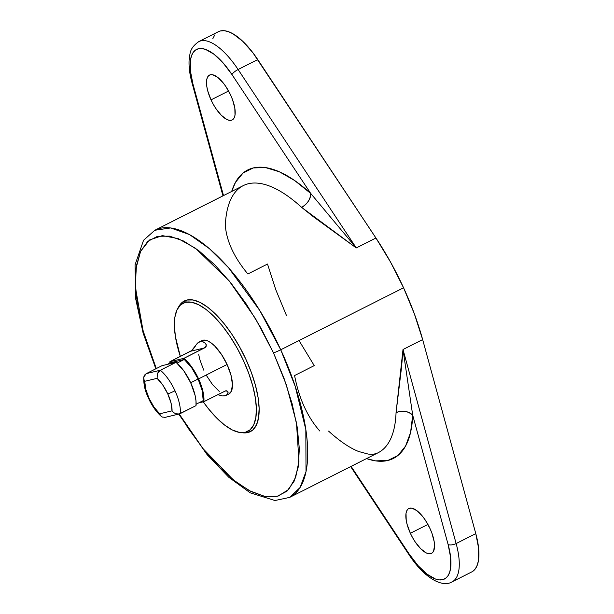 <?xml version="1.0" encoding="UTF-8"?>
<svg xmlns="http://www.w3.org/2000/svg" width="614" height="614" viewBox="0 0 614 614"><rect width="100%" height="100%" fill="white"/><g stroke="black" fill="none" stroke-linecap="round" stroke-linejoin="round"><path stroke-width="0.92" d="M157.107 378.331A23.938 9.402 63.2 0 1 167.745 393.82A5.986 0.507 -24.7 0 0 174.998 390.78A29.925 11.758 -116.8 0 0 160.354 370.234L158.565 371.662L157.345 373.719L157.107 378.331L162.817 385.108L167.745 393.82L171.022 402.938L172.058 410.835L159.678 413.805L153.968 407.036L149.033 398.317L145.764 389.199L144.727 381.302L157.107 378.331L157.345 373.719L160.354 370.234L146.324 373.604L162.042 365.668L176.08 362.298L183.916 371.025L190.724 382.844L195.06 395.255L195.989 400.85L196.012 405.639A29.925 11.758 -116.8 0 0 176.08 362.298L160.354 370.234A29.925 11.758 63.2 0 1 174.998 390.78A29.925 11.758 63.2 0 1 180.286 413.575L196.012 405.639L179.181 413.982L175.765 413.767L173.662 412.6L172.058 410.835L159.678 413.805A23.938 9.402 63.2 0 1 144.727 381.302L143.829 379.183L143.791 376.973L144.651 375L146.324 373.604L162.042 365.668L176.08 362.298L160.354 370.234L146.324 373.604L143.791 376.973L143.829 379.183L144.727 381.302L157.107 378.331M178.689 414.097L207.079 454.606L228.838 477.308L250.259 492.835L274.972 500.517L289.693 497.386L378.124 452.741A149.624 58.783 -116.8 0 0 396.053 412.685L401.571 367.003L403.007 349.512L422.655 339.588A149.624 58.783 -116.8 0 0 403.559 287.774L280.736 349.78A149.624 58.783 63.2 0 1 289.693 497.386L300.077 487.516L306.018 471.56L305.826 429.524L295.196 386.29L280.736 349.78A5.986 0.507 155.3 0 1 273.483 352.827L286.37 384.917L296.478 422.823L298.964 461.26L295.633 477.469L288.672 489.519L278.165 496.058L264.718 496.396L249.353 490.678L233.274 479.856L203.027 448.665L179.119 413.851M211.024 99.875A25.136 9.878 63.2 0 1 209.52 75.077A25.136 9.878 63.2 0 1 230.672 95.155L232.522 99.637L234.832 108.194L235.008 115.125L234.279 117.635L233.028 119.369L231.317 120.267L229.199 120.29L226.758 119.438L221.301 115.271L215.775 108.402L213.258 104.265L211.024 99.875L207.77 90.987L206.864 86.835L206.688 79.904L207.417 77.395L208.668 75.66L210.379 74.762L212.498 74.739L217.602 77.28L223.204 82.913L225.921 86.628L230.672 95.155A25.136 9.878 63.2 0 1 232.176 119.953A25.136 9.878 63.2 0 1 211.024 99.875L228.577 91.01L211.024 99.875M410.367 533.282A25.136 9.878 63.2 0 1 408.863 508.484A25.136 9.878 63.2 0 1 430.015 528.562L431.872 533.044L434.175 541.602L434.543 545.339L433.622 551.042L432.371 552.777L430.66 553.674L428.541 553.698L426.101 552.846L420.644 548.678L415.125 541.809L412.6 537.672L410.367 533.282L407.113 524.394L406.207 520.242L406.031 513.312L406.767 510.802L408.011 509.067L409.73 508.169L411.848 508.146L416.952 510.694L422.547 516.32L425.264 520.035L430.015 528.562A25.136 9.878 63.2 0 1 431.519 553.36A25.136 9.878 63.2 0 1 410.367 533.282L427.927 524.417L410.367 533.282M184.277 359.451L177.016 363.112L184.277 359.451L191.691 367.794L198.115 378.984A28.728 11.282 -116.8 0 0 184.277 359.451L170.562 362.744L184.277 359.451M190.678 382.745L198.115 378.984L202.236 390.734L203.219 400.62A28.728 11.282 -116.8 0 0 198.115 378.984L190.678 382.745M225.768 395.569L228.868 394.011A29.925 11.758 -116.8 0 0 227.08 364.486L198.583 378.876A29.925 11.758 63.2 0 1 203.871 401.671L225.53 390.865L227.679 391.318L228.086 392.246L227.495 394.157L225.768 395.569L222.56 395.946L217.724 394.672M228.822 394.034L231.371 391.248L232.46 384.464L230.956 375.07L227.08 364.486L198.583 378.876L191.775 367.057L183.939 358.33A29.925 11.758 63.2 0 1 198.583 378.876L202.919 391.287L203.848 396.882L203.871 401.671L198.667 402.914L203.871 401.671L225.599 390.849M240.534 432.563L242.983 432.824A73.196 28.758 -116.8 0 0 247.826 432.563L245.285 432.31A71.815 28.213 63.2 0 1 240.534 432.563A71.815 28.213 63.2 0 1 203.242 401.817L208.66 409.016L216.681 418.034L224.647 425.095L232.269 429.938L239.237 432.371L247.826 432.563A73.196 28.758 -116.8 0 0 245.961 359.436A73.196 28.758 -116.8 0 0 186.871 300.039A73.196 28.758 -116.8 0 0 179.042 306.179L177.807 308.305A71.815 28.213 63.2 0 1 185.482 302.288L186.871 300.039L185.482 302.288L191.53 302.218L198.499 304.651L206.112 309.494L214.086 316.563L222.107 325.573L229.874 336.188L237.081 348L243.451 360.556L248.747 373.366L252.761 385.945L255.332 397.811L256.376 408.502L255.838 417.604L253.751 424.781L250.19 429.746L245.285 432.31A71.815 28.213 63.2 0 0 243.451 360.556A71.815 28.213 63.2 0 0 185.482 302.288L180.577 304.851L177.016 309.817L174.929 316.985L174.391 326.095L175.435 336.779L180.347 356.427A71.815 28.213 63.2 0 1 177.807 308.305M183.939 358.33L169.901 361.7L169.809 363.12A29.925 11.758 63.2 0 1 169.901 361.7L191.66 350.563L197.201 343.495L199.98 341.699L203.503 341.983L205.69 343.548L206.296 344.838L205.529 347.232L183.939 358.33L169.901 361.7L190.54 351.277L204.569 347.908L183.939 358.33M206.342 375.338L212.582 384.679L219.244 391.379M199.105 341.998L201.899 340.586A29.925 11.758 -116.8 0 1 227.08 364.486L221.424 354.339L214.846 346.158L211.523 343.211L208.346 341.192L205.444 340.179L202.927 340.21L200.878 341.277M198.736 354.585L199.811 359.528L203.687 370.104M196.104 404.212L203.219 400.62L196.104 404.212M167.246 364.417L170.562 362.744L167.246 364.417M155.841 368.799L143.093 332.949L135.794 299.356L135.065 264.803L143.553 240.274L154.828 230.258A149.624 58.783 63.2 0 1 280.736 349.78L403.559 287.774A149.624 58.783 -116.8 0 0 375.937 238.009L356.281 247.933L313.585 216.903L301.612 207.355A149.624 58.783 -116.8 0 0 243.267 185.612L154.828 230.258L170.661 227.947L189.549 234.602L209.435 248.678L228.485 267.658L259.814 310.546L280.736 349.78A5.986 0.507 -24.7 0 1 273.483 352.827L284.075 378.447L292.095 403.605L297.253 427.336L299.333 448.711L298.258 466.924L294.083 481.269L286.953 491.2L277.152 496.327L265.048 496.457L251.118 491.591L235.883 481.906L219.942 467.776L203.894 449.747L188.368 428.518L179.196 413.974M156.286 368.577L150.622 354.155L142.594 328.997L137.444 305.273L135.364 283.898L136.431 265.685L140.614 251.341L147.744 241.409L157.545 236.283L169.648 236.152L183.578 241.018L198.813 250.704L214.754 264.834L230.803 282.862L246.329 304.091L260.743 327.715L273.483 352.827L255.455 318.551L229.037 280.69L195.528 248.286L178.198 238.623L162.365 235.615L149.509 239.99L140.637 251.287L136.101 267.996L135.54 288.073L143.054 330.67L156.286 368.577M242.891 432.816L247.826 432.563L252.822 429.954L256.452 424.896L258.586 417.581L259.131 408.302L258.064 397.404L255.439 385.316L251.356 372.491L245.961 359.436L239.46 346.641L232.115 334.599L224.202 323.778L216.028 314.591L207.9 307.391L200.141 302.456L193.034 299.977L186.871 300.039L181.874 302.656L178.989 306.279M192.359 81.777A5.986 2.525 -15.3 0 0 192.052 82.982A5.986 2.525 -15.3 0 0 192.919 83.911L223.504 195.59L192.919 83.911A53.863 21.16 63.2 0 1 198.422 48.752A53.863 21.16 63.2 0 1 231.954 74.54L223.082 62.889L214.025 54.262L205.552 49.404L201.776 48.544L198.422 48.752L195.559 50.033L193.249 52.359L191.545 55.674L190.486 59.911L190.371 70.74L192.919 83.911A5.986 2.525 164.7 0 1 192.059 83.013L222.959 195.866M286.608 315.857L275.786 289.724L267.512 264.043L247.864 273.967C234.18 257.519 226.666 241.417 225.33 225.668A149.624 58.783 -116.8 0 1 243.466 185.512A149.624 58.783 -116.8 0 1 301.612 207.355L356.281 247.933L310.715 193.448A11.973 7.644 -47.6 0 1 301.612 207.355C307.491 203.794 310.523 199.159 310.715 193.448A161.589 63.488 63.2 0 0 231.685 191.461L235.477 182.35L243.144 172.925L253.244 167.944L265.463 167.561L279.408 171.805L294.651 180.524L310.715 193.448L231.954 74.54L310.715 193.448L356.281 247.933L238.102 69.512L257.75 59.589A59.85 23.516 -116.8 0 0 218.438 31.682L198.79 41.606A59.85 23.516 63.2 0 1 238.102 69.512L257.75 59.589L375.937 238.009L356.281 247.933L238.102 69.512A5.986 1.581 146.5 0 0 231.954 74.54A5.986 1.581 -33.5 0 1 238.102 69.512A59.85 23.516 -116.8 0 0 199.02 41.491M448.12 544.518L412.708 415.21L410.559 432.509L405.562 446.086L397.903 455.511L387.802 460.492L375.584 460.868L366.543 458.589A161.589 63.488 63.2 0 0 412.708 415.21L448.12 544.518A53.863 21.16 63.2 0 1 442.617 579.677A53.863 21.16 63.2 0 1 409.085 553.889L417.957 565.548L427.022 574.174L435.487 579.025L439.263 579.892L442.617 579.677L445.488 578.396L447.79 576.07L449.494 572.755L450.553 568.526L450.668 557.689L448.12 544.518A5.986 2.525 -15.3 0 0 456.133 543.551A59.85 23.516 63.2 0 1 452.081 581.865L471.729 571.949A59.85 23.516 -116.8 0 0 475.789 533.627L456.133 543.551L403.007 349.512L422.655 339.588L475.789 533.627L456.133 543.551A5.986 2.525 164.7 0 1 448.12 544.518M351.116 466.379L409.085 553.889L351.116 466.379M299.586 341.468L314.238 365.622L294.582 375.545C299.003 398.463 307.407 416.952 319.779 431.005M472.857 571.273L475.428 568.687L477.316 565.003L478.498 560.298L478.621 548.264L475.789 533.627L422.655 339.588L414.389 313.907L403.559 287.774L390.588 262.163L375.937 238.009L252.907 52.758L242.837 41.368L232.99 33.793L228.416 31.659L224.225 30.7L220.495 30.938L218.384 31.713M214.746 34.944L212.851 38.628M206.112 346.426L204.569 347.908L190.54 351.277L204.569 347.908L206.112 346.426L206.296 344.838L206.112 346.426M205.69 343.548L206.296 344.838L204.685 342.604L205.69 343.548M202.275 341.645L204.685 342.604L202.275 341.645L199.98 341.699L202.275 341.645M198.046 342.658L199.98 341.699L198.046 342.658L196.365 344.592L198.046 342.658M195.436 346.004L194.285 347.716L195.436 346.004M192.681 349.65L194.285 347.716L192.681 349.65M219.643 395.232L222.56 395.946L219.643 395.232M224.893 395.876L222.56 395.946L224.893 395.876L226.789 394.925L224.893 395.876M227.963 393.244L226.789 394.925L228.086 392.246L227.963 393.244M227.679 391.318L228.086 392.246L227.679 391.318L226.512 390.78L227.679 391.318M350.655 466.609L409.008 554.718A5.986 1.581 -33.5 0 1 409.085 553.889A5.986 1.581 146.5 0 0 409.024 554.734M451.843 581.98A59.85 23.516 -116.8 0 0 456.133 543.551L403.007 349.512L412.708 415.21C407.965 411.012 402.416 410.167 396.053 412.685A11.973 8.972 -177.9 0 1 412.708 415.21L403.007 349.512L396.053 412.685A149.624 58.783 -116.8 0 1 377.925 452.84M164.598 417.443L164.184 417.466M162.388 417.106L160.638 415.724L159.678 413.805L160.638 415.724L162.211 417.021L165.181 417.343L179.181 413.982M161.259 416.384C156.777 412.37 152.84 407.013 149.455 400.305C146.378 393.444 143.699 388.263 143.714 377.564L143.791 376.973M174.998 390.78A5.986 0.507 155.3 0 1 167.745 393.82A23.938 9.402 63.2 0 1 172.058 410.835L173.662 412.6L175.765 413.767L178.098 414.128L180.286 413.575A29.925 11.758 -116.8 0 0 174.998 390.78M224.509 391.248L226.512 390.78M198.79 41.606C189.058 48.598 190.294 53.479 189.104 60.026C188.728 66.796 189.711 74.463 192.059 83.013M409.008 554.718C424.581 578.503 442.51 587.782 452.081 581.865M378.124 452.741C375.76 454.068 372.437 454.514 368.154 454.076L358.714 451.52C349.842 448.051 339.795 441.251 328.582 431.112"/></g></svg>

